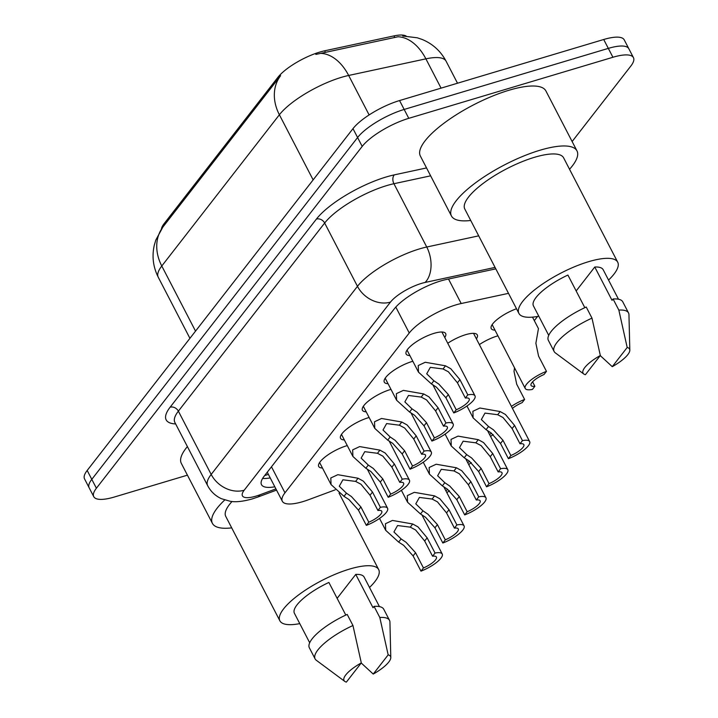 <?xml version="1.0" encoding="UTF-8"?>
<svg xmlns="http://www.w3.org/2000/svg" width="718" height="718" viewBox="0 0 718 718"><rect width="100%" height="100%" fill="white"/><g stroke="black" fill="none" stroke-linecap="round" stroke-linejoin="round"><path stroke-width="1.08" d="M479.373 344.586A22.258 6.579 -27.4 0 1 497.278 336.006A22.258 6.579 -27.4 0 1 497.942 335.818M447.754 343.258A22.258 6.579 -27.4 0 1 465.659 334.678A22.258 6.579 -27.4 0 1 477.29 334.893A22.258 6.579 -27.4 0 1 476.393 338.842M409.897 355.589A22.258 6.579 -27.4 0 1 406.146 354.046A22.258 6.579 -27.4 0 1 413.774 343.59A22.258 6.579 -27.4 0 1 434.04 333.349A22.258 6.579 -27.4 0 1 445.672 333.565A22.258 6.579 -27.4 0 1 444.774 337.514M388.043 383.699A22.258 6.579 -27.4 0 1 384.292 382.156A22.258 6.579 -27.4 0 1 391.92 371.7A22.258 6.579 -27.4 0 1 412.177 361.459A22.258 6.579 -27.4 0 1 412.841 361.271M366.189 411.809A22.258 6.579 -27.4 0 1 362.437 410.265A22.258 6.579 -27.4 0 1 370.066 399.8A22.258 6.579 -27.4 0 1 390.323 389.569A22.258 6.579 -27.4 0 1 390.987 389.38M344.326 439.919A22.258 6.579 -27.4 0 1 340.574 438.375A22.258 6.579 -27.4 0 1 348.203 427.91A22.258 6.579 -27.4 0 1 368.469 417.679A22.258 6.579 -27.4 0 1 369.124 417.481M322.472 468.028A22.258 6.579 -27.4 0 1 318.72 466.476A22.258 6.579 -27.4 0 1 326.349 456.02A22.258 6.579 -27.4 0 1 346.606 445.788A22.258 6.579 -27.4 0 1 347.27 445.591M508.506 293.348L461.198 303.526A39.284 11.614 152.6 0 0 455.822 304.917A39.284 11.614 152.6 0 0 409.242 332.999L284.965 492.826A39.284 11.614 152.6 0 0 282.327 501.263A39.284 11.614 152.6 0 0 308.668 499.674L335.18 489.838M406.164 36.044A35.353 10.456 152.6 0 0 393.967 35.9L324.653 50.807A35.353 10.456 152.6 0 0 319.815 52.064A35.353 10.456 152.6 0 0 277.893 77.338L164.117 223.657A35.353 10.456 152.6 0 0 161.415 229.096M534.309 320.623L537.549 316.459M494.998 330.145A22.258 6.579 -27.4 0 1 491.247 328.593A22.258 6.579 -27.4 0 1 516.502 308.767M402.717 36.026L417.239 37.785L422.121 39.445C432.685 43.807 440.672 51.059 446.093 61.201A52.369 15.491 152.6 0 0 425.891 58.849L348.661 75.462A52.369 15.491 152.6 0 0 341.49 77.32A52.369 15.491 152.6 0 0 279.383 114.763A45.826 36.842 -142.1 0 1 280.594 75.677L162.887 227.05L155.806 240.054L154.307 245.134C151.785 256.281 153.105 266.979 158.265 277.247L189.929 338.34M441.076 88.143L425.891 58.849A45.826 29.689 -102.1 0 0 397.978 36.771L315.839 54.424M187.425 475.163L114.288 497.035A39.284 11.614 -27.4 0 1 93.762 496.668L89.149 487.782A39.284 11.614 -27.4 0 1 91.796 479.346L357.591 137.524A39.284 11.614 -27.4 0 1 404.171 109.441L608.317 48.384A39.284 11.614 -27.4 0 1 628.851 48.752A39.284 11.614 -27.4 0 0 608.317 48.384L404.171 109.441A39.284 11.614 -27.4 0 0 357.591 137.524L91.796 479.346A39.284 11.614 -27.4 0 0 89.149 487.782L84.544 478.897A39.284 11.614 -27.4 0 1 87.183 470.461L352.987 128.639A39.284 11.614 -27.4 0 1 399.558 100.556L603.712 39.499A39.284 11.614 -27.4 0 1 624.238 39.867L633.455 57.637A39.284 11.614 -27.4 0 1 630.817 66.074L572.129 141.536M495.815 268.855L446.111 279.544A39.284 11.614 152.6 0 0 440.735 280.935A39.284 11.614 152.6 0 0 394.155 309.027L264.134 476.24A39.284 11.614 152.6 0 0 261.496 484.677A39.284 11.614 152.6 0 0 274.823 486.795M93.762 496.668A39.284 11.614 -27.4 0 1 96.4 488.231L362.195 146.409A39.284 11.614 -27.4 0 1 408.775 118.326L612.921 57.269A39.284 11.614 -27.4 0 1 633.455 57.637M270.219 477.91A39.284 11.614 -27.4 0 1 262.591 478.466M377.928 510.48L370.03 495.249L360.966 484.237L355.616 481.401L342.908 479.786L339.282 486.23L346.453 493.185L351.398 496.533L360.912 506.98L368.801 522.21A13.095 3.868 152.6 0 0 381.77 511.288A13.095 3.868 152.6 0 0 377.928 510.48L380.387 507.312L372.498 492.081L363.353 481.159L358.076 478.242L337.819 474.697L330.81 477.973L331.052 484.569L319.618 462.527M380.387 507.312A19.637 5.807 152.6 0 1 387.576 508.272A19.637 5.807 152.6 0 1 366.342 525.379L358.444 510.148L349.011 499.602L343.994 496.344L331.052 484.569M366.342 525.379L368.801 522.21M424.67 540.995L415.605 529.983L410.265 527.147L397.557 525.531L393.931 531.975L401.102 538.931L406.047 542.278L415.551 552.725L423.449 567.956A13.095 3.868 152.6 0 0 436.409 557.033A13.095 3.868 152.6 0 0 432.568 556.226L424.67 540.995L427.138 537.827L435.036 553.057L432.568 556.226M423.449 567.956L420.981 571.133L413.092 555.903L403.66 545.348L398.643 542.09L385.692 530.315L385.458 523.718L392.468 520.442L412.715 523.987L417.993 526.904L427.138 537.827M420.981 571.133A19.637 5.807 152.6 0 0 442.225 554.018A19.637 5.807 152.6 0 0 435.036 553.057M447.79 489.443A19.637 5.807 152.6 0 0 445.842 490.726M449.459 490.771A13.095 3.868 152.6 0 0 446.865 492.701M399.782 482.37L391.884 467.14L382.82 456.127L377.471 453.291L364.762 451.676L361.136 458.12L368.307 465.076L373.261 468.423L382.766 478.87L390.664 494.101A13.095 3.868 152.6 0 0 403.624 483.178A13.095 3.868 152.6 0 0 399.782 482.37L402.251 479.202L394.353 463.972L385.207 453.049L379.93 450.132L359.673 446.587L352.664 449.863L352.906 456.46L341.481 434.417M402.251 479.202A19.637 5.807 152.6 0 1 409.431 480.162A19.637 5.807 152.6 0 1 388.196 497.278L380.298 482.047L370.865 471.493L365.848 468.244L352.906 456.46M388.196 497.278L390.664 494.101M421.637 454.27L413.748 439.039L404.674 428.018L399.334 425.191L386.625 423.566L382.999 430.019L390.17 436.966L395.115 440.313L404.62 450.769L412.518 466A13.095 3.868 152.6 0 0 425.478 455.068A13.095 3.868 152.6 0 0 421.637 454.27L424.105 451.092L416.207 435.862L407.07 424.939L401.784 422.022L381.536 418.477L374.527 421.762L374.76 428.359L363.335 406.307M424.105 451.092A19.637 5.807 152.6 0 1 431.294 452.053A19.637 5.807 152.6 0 1 410.05 469.168L402.161 453.938L392.728 443.383L387.711 440.134L374.76 428.359M410.05 469.168L412.518 466M443.491 426.16L435.602 410.929L426.537 399.908L421.188 397.081L408.479 395.456L404.853 401.909L412.024 408.865L416.97 412.204L426.483 422.66L434.372 437.89A13.095 3.868 152.6 0 0 447.332 426.959A13.095 3.868 152.6 0 0 443.491 426.16L445.959 422.992L438.07 407.761L428.924 396.839L423.647 393.922L403.39 390.377L396.381 393.652L396.623 400.249L385.189 378.198M445.959 422.992A19.637 5.807 152.6 0 1 453.148 423.952A19.637 5.807 152.6 0 1 431.913 441.058L424.015 425.828L414.582 415.282L409.565 412.024L396.623 400.249M431.913 441.058L434.372 437.89M465.354 398.05L457.456 382.82L448.391 371.798L443.042 368.971L430.333 367.347L426.707 373.8L433.878 380.755L438.824 384.094L448.337 394.55L456.235 409.781A13.095 3.868 152.6 0 0 469.195 398.858A13.095 3.868 152.6 0 0 465.354 398.05L467.813 394.882L459.924 379.651L450.778 368.729L445.501 365.812L425.244 362.267L418.235 365.543L418.477 372.139L407.043 350.097M467.813 394.882A19.637 5.807 152.6 0 1 475.002 395.842A19.637 5.807 152.6 0 1 453.767 412.949L445.869 397.718L436.436 387.173L431.419 383.915L418.477 372.139M453.767 412.949L456.235 409.781M446.533 512.894L437.459 501.873L432.119 499.046L419.411 497.421L415.785 503.865L422.956 510.821L427.901 514.169L437.415 524.616L445.304 539.846A13.095 3.868 152.6 0 0 458.264 528.924A13.095 3.868 152.6 0 0 454.422 528.125L446.533 512.894L448.992 509.717L456.89 524.948L454.422 528.125M445.304 539.846L442.835 543.023L434.946 527.793L425.514 517.238L420.497 513.989L407.546 502.214L407.312 495.608L414.322 492.333L434.578 495.878L439.856 498.795L448.992 509.717M442.835 543.023A19.637 5.807 152.6 0 0 464.079 525.908A19.637 5.807 152.6 0 0 456.89 524.948M468.387 484.785L459.323 473.763L453.973 470.936L441.265 469.312L437.639 475.765L444.81 482.72L449.755 486.059L459.269 496.515L467.158 511.746A13.095 3.868 152.6 0 0 480.127 500.814A13.095 3.868 152.6 0 0 476.285 500.015L468.387 484.785L470.855 481.607L478.744 496.838L476.285 500.015M467.158 511.746L464.699 514.914L456.801 499.683L447.368 489.137L442.351 485.88L429.409 474.104L429.167 467.508L436.176 464.232L456.433 467.768L461.71 470.694L470.855 481.607M464.699 514.914A19.637 5.807 152.6 0 0 485.933 497.807A19.637 5.807 152.6 0 0 478.744 496.838M490.241 456.675L481.177 445.654L475.828 442.826L463.128 441.202L459.493 447.655L466.673 454.611L471.618 457.949L481.123 468.405L489.021 483.636A13.095 3.868 152.6 0 0 501.981 472.704A13.095 3.868 152.6 0 0 498.139 471.905L490.241 456.675L492.71 453.507L500.608 468.737L498.139 471.905M489.021 483.636L486.553 486.804L478.655 471.573L469.222 461.028L464.214 457.77L451.263 445.995L451.021 439.398L458.039 436.122L478.287 439.667L483.564 442.584L492.71 453.507M486.553 486.804A19.637 5.807 152.6 0 0 507.797 469.698A19.637 5.807 152.6 0 0 500.608 468.737M470.73 220.48A70.705 20.912 -27.4 0 1 451.434 215.956A70.705 20.912 -27.4 0 1 475.657 182.731A70.705 20.912 -27.4 0 1 540.017 150.224A70.705 20.912 -27.4 0 1 576.976 150.879A70.705 20.912 -27.4 0 1 569.545 169.26M451.434 215.956L420.344 155.994A70.705 20.912 -27.4 0 1 444.577 122.769A70.705 20.912 -27.4 0 1 508.936 90.262A70.705 20.912 -27.4 0 1 545.886 90.917L576.976 150.879M538.796 316.225A55.645 16.451 -27.4 0 1 518.908 313.407A55.645 16.451 -27.4 0 1 537.979 287.263A55.645 16.451 -27.4 0 1 588.625 261.675A55.645 16.451 -27.4 0 1 617.713 262.196A55.645 16.451 -27.4 0 1 608.541 280.074M518.908 313.407L464.797 209.028A55.645 16.451 -27.4 0 1 483.869 182.875A55.645 16.451 -27.4 0 1 534.515 157.296A55.645 16.451 -27.4 0 1 563.603 157.807L617.713 262.196M576.159 290.961L594.773 267.015A39.284 11.614 -27.4 0 1 603.183 269.726L618.467 299.209M594.773 267.015L612.041 300.33L613.091 298.993A41.895 12.386 -27.4 0 1 622.775 301.838L628.528 312.94A41.895 12.386 -27.4 0 1 628.959 314.708L629.821 350.151A26.189 7.745 -27.4 0 1 612.266 366.674L627.191 347.476A26.189 7.745 -27.4 0 1 629.821 350.151M613.091 298.993L618.844 310.095A41.895 12.386 -27.4 0 1 628.528 312.94M618.844 310.095L627.191 347.476M612.266 366.674L600.257 355.607M584.82 307.672L567.911 275.057A39.284 11.614 -27.4 0 0 533.438 305.877L548.723 335.369M585.403 374.706A26.189 7.745 -27.4 0 1 583.797 374.006A26.189 7.745 -27.4 0 1 600.329 355.509L585.403 374.706M583.797 374.006L555.328 352.879A41.895 12.386 -27.4 0 1 554.134 351.506A41.895 12.386 -27.4 0 1 591.982 318.128L586.229 307.026A41.895 12.386 -27.4 0 0 548.381 340.395L554.134 351.506M600.329 355.509L591.982 318.128M231.708 527.874A70.705 20.912 -27.4 0 1 212.402 523.35A70.705 20.912 -27.4 0 1 224.725 499.988M212.402 523.35L181.322 463.388A70.705 20.912 -27.4 0 1 187.389 446.578M299.774 623.619A55.645 16.451 -27.4 0 1 279.876 620.801A55.645 16.451 -27.4 0 1 298.948 594.657A55.645 16.451 -27.4 0 1 349.594 569.069A55.645 16.451 -27.4 0 1 378.682 569.589A55.645 16.451 -27.4 0 1 369.519 587.468M279.876 620.801L225.766 516.421A55.645 16.451 -27.4 0 1 232.049 501.478M337.128 598.354L355.751 574.409A39.284 11.614 -27.4 0 1 364.152 577.119L379.436 606.602M355.751 574.409L373.019 607.724L374.06 606.378A41.895 12.386 -27.4 0 1 383.744 609.223L389.506 620.334A41.895 12.386 -27.4 0 1 389.937 622.102L390.789 657.535A26.189 7.745 -27.4 0 1 373.234 674.067L388.169 654.87A26.189 7.745 -27.4 0 1 390.789 657.535M374.06 606.378L379.813 617.489A41.895 12.386 -27.4 0 1 389.506 620.334M379.813 617.489L388.169 654.87M373.234 674.067L361.226 663.001M345.798 615.066L328.889 582.442A39.284 11.614 -27.4 0 0 294.407 613.271L309.691 642.754M346.372 682.1A26.189 7.745 -27.4 0 1 344.766 681.391A26.189 7.745 -27.4 0 1 361.307 662.902L346.372 682.1M344.766 681.391L316.306 660.273A41.895 12.386 -27.4 0 1 315.103 658.891A41.895 12.386 -27.4 0 1 352.96 625.522L347.198 614.42A41.895 12.386 -27.4 0 0 309.35 647.789L315.103 658.891M361.307 662.902L352.96 625.522M512.105 428.565L503.031 417.544L497.691 414.717L484.982 413.092L481.356 419.545L488.527 426.501L493.472 429.84L502.977 440.296L510.875 455.526A13.095 3.868 152.6 0 0 523.835 444.604A13.095 3.868 152.6 0 0 519.994 443.796L512.105 428.565L514.564 425.397L522.462 440.628L519.994 443.796M510.875 455.526L508.407 458.694L500.518 443.464L491.085 432.918L486.068 429.66L473.117 417.885L472.884 411.288L479.893 408.012L500.15 411.558L505.427 414.474L514.564 425.397M508.407 458.694A19.637 5.807 152.6 0 0 529.651 441.588A19.637 5.807 152.6 0 0 522.462 440.628M469.644 461.333A19.637 5.807 152.6 0 0 467.696 462.625M471.322 462.67A13.095 3.868 152.6 0 0 468.719 464.591M491.498 433.232A19.637 5.807 152.6 0 0 489.559 434.516M493.176 434.561A13.095 3.868 152.6 0 0 490.582 436.49M511.413 406.406A19.637 5.807 152.6 0 1 524.616 399.468L516.718 384.238L514.016 371.385L514.546 367.858M524.616 399.468L522.148 402.636A13.095 3.868 152.6 0 0 512.437 408.38M546.47 371.359L544.002 374.527A13.095 3.868 152.6 0 0 531.042 385.449A13.095 3.868 152.6 0 0 534.883 386.257L532.415 389.425A19.637 5.807 152.6 0 1 525.226 388.465A19.637 5.807 152.6 0 1 546.47 371.359L538.572 356.128L535.879 343.276L538.446 328.611L532.496 317.132M534.883 386.257L532.594 381.85M448.508 279.033L461.198 303.526M324.653 50.807L325.487 52.414M164.117 223.657L164.682 224.743M393.967 35.9L394.801 37.507M277.893 77.338L278.467 78.433M395.806 307.08L409.242 332.999M271.476 466.799L284.965 492.826M320.569 53.374A45.826 29.689 -102.1 0 1 348.661 75.462L369.124 114.934M162.995 226.915A45.826 36.842 37.9 0 0 161.783 266.001A52.369 15.491 152.6 0 0 158.265 277.247M313.138 179.886L279.383 114.763L161.783 266.001L195.538 331.124M87.183 470.461L96.4 488.231M352.987 128.639L362.195 146.409M399.558 100.556L408.775 118.326M603.712 39.499L612.921 57.269M495.061 267.41L425.101 282.452A26.189 7.745 152.6 0 0 421.52 283.386A26.189 7.745 152.6 0 0 390.466 302.107L244.183 490.232A26.189 7.745 152.6 0 0 256.111 496.093A26.189 7.745 152.6 0 0 259.988 494.792L275.909 488.886M259.988 494.792A26.189 9.657 -110.3 0 1 257.582 497.134L252.099 498.974C242.702 501.568 235.351 502.322 230.038 501.236L221.476 498.723C215.409 495.932 210.805 491.588 207.664 485.691A52.369 15.491 -27.4 0 1 211.182 474.445L357.465 286.32A52.369 15.491 -27.4 0 1 419.572 248.877A52.369 15.491 -27.4 0 1 426.743 247.019L393.931 183.718A52.369 15.491 152.6 0 0 386.76 185.585A52.369 15.491 152.6 0 0 324.662 223.029L178.369 411.154A52.369 15.491 152.6 0 0 174.851 422.399L174.734 422.157M175.65 423.934A58.921 17.42 -27.4 0 1 170.121 407.205L316.405 219.08A6.543 5.259 -142.1 0 1 324.662 223.029L357.465 286.32A26.189 21.046 37.9 0 0 390.466 302.107M316.405 219.08A58.921 17.42 -27.4 0 1 386.275 176.951A58.921 17.42 -27.4 0 1 394.344 174.86L426.537 167.94M425.101 282.452A26.189 16.963 -102.1 0 0 426.743 247.019L478.7 235.845M430.629 175.829L393.931 183.718A6.543 4.245 77.9 0 1 394.344 174.86M244.183 490.232A26.189 21.046 37.9 0 1 211.182 474.445L178.369 411.154A6.543 5.259 -142.1 0 0 170.121 407.205M343.994 496.344L346.453 493.185M355.616 481.401L358.076 478.242M370.03 495.249L372.498 492.081M358.444 510.148L360.912 506.98M415.551 552.725L413.092 555.903M401.102 538.931L398.643 542.09M412.715 523.987L410.265 527.147M365.848 468.244L368.307 465.076M377.471 453.291L379.93 450.132M391.884 467.14L394.353 463.972M380.298 482.047L382.766 478.87M387.711 440.134L390.17 436.966M399.334 425.191L401.784 422.022M413.748 439.039L416.207 435.862M402.161 453.938L404.62 450.769M409.565 412.024L412.024 408.865M421.188 397.081L423.647 393.922M435.602 410.929L438.07 407.761M424.015 425.828L426.483 422.66M431.419 383.915L433.878 380.755M443.042 368.971L445.501 365.812M457.456 382.82L459.924 379.651M445.869 397.718L448.337 394.55M437.415 524.616L434.946 527.793M422.956 510.821L420.497 513.989M434.578 495.878L432.119 499.046M459.269 496.515L456.801 499.683M444.81 482.72L442.351 485.88M456.433 467.768L453.973 470.936M481.123 468.405L478.655 471.573M466.673 454.611L464.214 457.77M478.287 439.667L475.828 442.826M502.977 440.296L500.518 443.464M488.527 426.501L486.068 429.66M500.15 411.558L497.691 414.717M264.673 475.54L268.388 474.374M267.267 472.211L282.327 501.263M446.093 61.201L457.519 83.225M207.664 485.691L174.851 422.399M257.582 497.134L276.547 490.107M387.576 508.272L367.266 469.087M385.692 530.315L379.535 518.441M442.225 554.018L421.906 514.833M409.431 480.162L389.12 440.978M431.294 452.053L410.974 412.868M453.148 423.952L432.837 384.758M475.002 395.842L441.92 332.012M407.546 502.214L401.398 490.331M464.079 525.908L443.769 486.723M429.409 474.104L423.252 462.221M485.933 497.807L465.623 458.614M451.263 445.995L445.106 434.121M507.797 469.698L487.477 430.504M378.682 569.589L339.031 493.078M473.117 417.885L466.96 406.011M529.651 441.588L473.539 333.34M525.226 388.465L492.144 324.644"/></g></svg>
